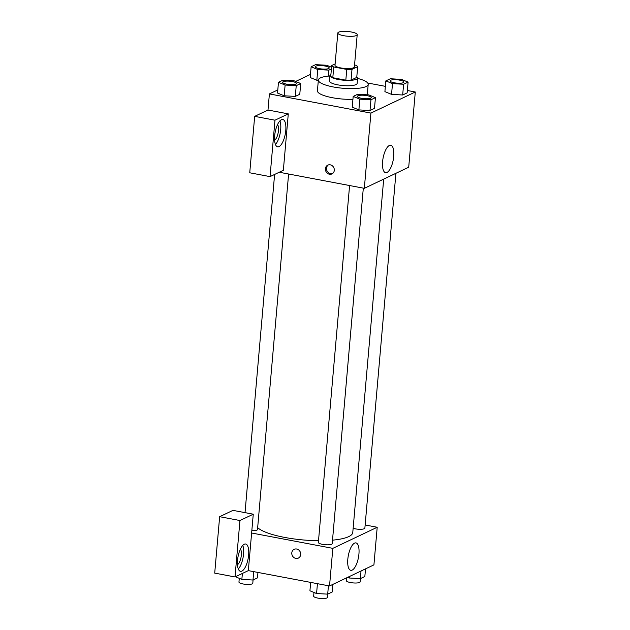 <?xml version="1.0" encoding="UTF-8"?>
<svg xmlns="http://www.w3.org/2000/svg" width="630" height="630" viewBox="0 0 630 630"><rect width="100%" height="100%" fill="white"/><g stroke="black" fill="none" stroke-linecap="round" stroke-linejoin="round"><path stroke-width="0.94" d="M343.634 35.69A9.726 2.355 -175 0 1 337.822 32.996A9.726 2.355 -175 0 1 347.721 31.5A9.726 2.355 -175 0 1 357.202 34.697A9.726 2.355 -175 0 1 343.634 35.69M357.202 34.697L354.383 66.938A9.726 2.355 -175 0 1 340.806 67.93A9.726 2.355 -175 0 1 335.002 65.237L337.822 32.996M357.69 66.654L356.753 77.395L351.06 80.105L351.997 69.355L357.69 66.654A13.206 3.197 -175 0 0 355.643 65.205L354.556 65M335.121 63.898L331.695 65.52A13.206 3.197 -175 0 0 333.743 66.969L346.768 69.426A13.206 3.197 -175 0 0 351.997 69.355M333.743 66.969L332.805 77.71A13.206 3.197 -175 0 1 330.758 76.269L331.695 65.52M332.805 77.71L345.823 80.175L346.768 69.426M351.06 80.105A13.206 3.197 -175 0 1 345.823 80.175M330.907 74.513A13.899 3.363 5 0 0 329.907 75.624A13.899 3.363 5 0 0 343.46 80.183A13.899 3.363 5 0 0 357.596 78.049A13.899 3.363 5 0 0 356.808 76.781M357.596 78.049L357.131 83.42A13.899 3.363 -175 0 1 337.735 84.845A13.899 3.363 -175 0 1 329.435 80.994L329.907 75.624M357.564 78.403A25.019 6.056 -175 0 1 368.204 84.388A25.019 6.056 -175 0 1 333.294 86.956A25.019 6.056 -175 0 1 318.363 80.026A25.019 6.056 -175 0 1 329.876 75.978M352.926 99.327A25.019 6.056 -175 0 1 332.356 97.705A25.019 6.056 -175 0 1 317.418 90.775L318.363 80.026M310.464 74.395L295.651 81.435M277.806 89.917L269.396 93.917L370.912 113.093L415.288 91.996L407.358 90.499M385.371 86.341L367.707 83.01M278.468 82.302L277.531 93.051L284.169 95.791L295.297 96.406L299.778 94.272L300.723 83.522L294.076 80.782L282.957 80.167L278.468 82.302L285.114 85.042L296.234 85.656L300.723 83.522M331.545 67.245L326.742 65.26L315.614 64.646L311.133 66.78L310.196 77.521L316.835 80.27L318.331 80.349L316.835 80.27L317.772 69.52L328.899 70.135L331.396 68.946M385.843 80.892L384.906 91.633L391.545 94.382L402.672 94.996L407.153 92.862L408.098 82.113L401.452 79.372L390.332 78.758L385.843 80.892L392.49 83.632L403.609 84.247L408.098 82.113M353.186 96.414L352.241 107.163L358.887 109.903L370.007 110.518L374.496 108.384L375.433 97.642L368.794 94.894L357.667 94.287L353.186 96.414L359.825 99.162L370.952 99.768L375.433 97.642M279.24 172.25L364.329 188.323L408.705 167.226L415.288 91.996M389.34 145.491A13.947 5.158 -79.3 0 1 390.75 145.262A13.947 5.158 -79.3 0 1 393.23 159.925A13.947 5.158 -79.3 0 1 385.576 172.667A13.947 5.158 -79.3 0 1 382.804 159.815A13.947 5.158 -79.3 0 1 389.34 145.491M364.329 188.323L370.912 113.093M325.411 168.69A4.867 4.363 64.6 0 1 327.765 165.139A4.867 4.363 64.6 0 1 333.798 167.659A4.867 4.363 64.6 0 1 331.947 173.919A4.867 4.363 64.6 0 1 327.38 173.266A4.867 4.363 64.6 0 1 325.411 168.69M288.288 113.872L274.971 120.196L270.042 176.62L283.35 170.289L288.288 113.872L267.986 110.037L269.396 93.917M328.348 164.91A4.867 4.363 -115.4 0 0 326.529 168.155A4.867 4.363 -115.4 0 0 332.482 173.612M281.397 119.724A13.899 5.142 -79.3 0 1 282.799 119.495A13.899 5.142 -79.3 0 1 285.272 134.111A13.899 5.142 -79.3 0 1 277.641 146.814A13.899 5.142 -79.3 0 1 274.877 134.001A13.899 5.142 -79.3 0 1 281.397 119.724M275.452 144.483A13.899 5.142 100.7 0 0 279.917 120.865M277.546 124.575A8.34 3.087 -79.3 0 1 278.476 130.615A8.34 3.087 -79.3 0 1 274.601 140.167M270.042 176.62L249.74 172.785L254.67 116.361L274.971 120.196M267.986 110.037L254.67 116.361M318.52 540.697A48.699 11.789 -175 0 1 284.823 537.453A48.699 11.789 -175 0 1 257.662 527.672M383.694 179.117L352.776 532.46A48.699 11.789 -175 0 1 332.514 540.162M349.587 185.535L318.363 542.43A6.946 1.685 5 0 0 325.143 544.714A6.946 1.685 5 0 0 332.207 543.643L363.313 188.126M288.603 174.014L257.497 529.531A6.946 1.685 -175 0 1 251.819 530.68M395.916 173.305L364.872 528.113A6.946 1.685 -175 0 1 355.178 528.83A6.946 1.685 -175 0 1 353.139 528.326M251.622 533.011L253.268 514.198L239.951 520.53L235.014 576.954L248.33 570.622L251.622 533.011L332.829 548.352L377.205 527.255L365.148 524.979M239.951 520.53L219.65 516.694L214.712 573.119L235.014 576.954M219.65 516.694L232.958 510.363L253.268 514.198M240.408 549.084A8.34 3.087 -79.3 0 1 241.038 557.282A8.34 3.087 -79.3 0 1 237.463 564.685M238.313 568.992A13.899 5.142 100.7 0 0 242.77 545.383M244.259 544.233A13.899 5.142 -79.3 0 1 245.661 544.013A13.899 5.142 -79.3 0 1 248.133 558.621A13.899 5.142 -79.3 0 1 240.502 571.323A13.899 5.142 -79.3 0 1 237.738 558.519A13.899 5.142 -79.3 0 1 244.259 544.233M248.33 570.622L329.537 585.963L373.921 564.874L377.205 527.255M358.935 553.967A13.947 5.158 -79.3 0 1 350.784 570.315A13.947 5.158 -79.3 0 1 348.311 555.652A13.947 5.158 -79.3 0 1 355.958 542.91A13.947 5.158 -79.3 0 1 358.935 553.967M329.537 585.963L332.829 548.352M294.155 549.321A4.867 4.363 -115.4 0 0 291.8 552.88A4.867 4.363 64.6 0 1 294.155 549.328A4.867 4.363 64.6 0 1 300.187 551.848A4.867 4.363 64.6 0 1 298.329 558.109A4.867 4.363 64.6 0 1 293.769 557.456A4.867 4.363 64.6 0 1 291.8 552.88A4.867 4.363 -115.4 0 0 293.769 557.456A4.867 4.363 -115.4 0 0 298.336 558.109M310.669 582.403L309.928 590.783L316.575 593.531L327.695 594.137L332.183 592.011L332.845 584.396M316.575 593.531L317.433 583.679M327.695 594.137L328.427 585.758M327.797 594.09L327.505 597.374A6.946 1.685 -175 0 1 317.811 598.091A6.946 1.685 -175 0 1 313.661 596.161L313.984 592.46M347.658 577.356L349.233 578.001L360.36 578.616L364.841 576.481L365.51 568.866M349.233 578.001L349.366 576.544M360.36 578.616L361.029 571M360.462 578.568L360.171 581.852A6.946 1.685 -175 0 1 350.477 582.561A6.946 1.685 -175 0 1 346.327 580.639L346.571 577.867M235.423 576.757L241.857 579.411L252.984 580.025L257.465 577.899L257.946 572.442M241.857 579.411L242.377 573.45M252.984 580.025L253.717 571.646M253.079 579.978L252.795 583.262A6.946 1.685 -175 0 1 243.101 583.978A6.946 1.685 -175 0 1 238.951 582.049L239.274 578.348M371.235 97.611A6.946 1.685 -175 0 1 371.227 97.634A6.946 1.685 -175 0 1 361.533 98.343A6.946 1.685 -175 0 1 357.383 96.421A6.946 1.685 -175 0 1 357.391 96.398A6.946 1.685 -175 0 1 364.455 95.311A6.946 1.685 -175 0 1 371.235 97.587A6.946 1.685 -175 0 1 361.541 98.304A6.946 1.685 -175 0 1 357.391 96.382L357.383 96.421M352.241 107.163L358.887 109.903L359.825 99.162M358.887 109.903L370.007 110.518L370.952 99.768M370.007 110.518L374.496 108.384M403.901 82.065A6.946 1.685 -175 0 1 394.199 82.774A6.946 1.685 -175 0 1 390.049 80.853A6.946 1.685 -175 0 1 397.12 79.782A6.946 1.685 -175 0 1 403.901 82.065L403.893 82.105A6.946 1.685 -175 0 1 403.893 82.105A6.946 1.685 -175 0 1 394.199 82.821A6.946 1.685 -175 0 1 390.049 80.9A6.946 1.685 -175 0 1 390.049 80.876M384.906 91.633L391.545 94.382L392.49 83.632M391.545 94.382L402.672 94.996L403.609 84.247M402.672 94.996L407.153 92.862M296.517 83.475L296.517 83.522A6.946 1.685 -175 0 1 296.517 83.522A6.946 1.685 -175 0 1 286.823 84.231A6.946 1.685 -175 0 1 282.673 82.309A6.946 1.685 -175 0 1 282.673 82.286L282.673 82.262A6.946 1.685 -175 0 1 289.745 81.199A6.946 1.685 -175 0 1 296.517 83.475A6.946 1.685 -175 0 1 286.823 84.192A6.946 1.685 -175 0 1 282.673 82.262M277.531 93.051L284.169 95.791L285.114 85.042M284.169 95.791L295.297 96.406L296.234 85.656M295.297 96.406L299.778 94.272M311.133 66.78L317.772 69.52M329.183 67.993L329.183 67.953A6.946 1.685 -175 0 1 319.489 68.662A6.946 1.685 -175 0 1 315.339 66.741A6.946 1.685 -175 0 1 322.41 65.67A6.946 1.685 -175 0 1 329.183 67.953A6.946 1.685 -175 0 1 329.183 67.993A6.946 1.685 -175 0 1 319.481 68.709A6.946 1.685 -175 0 1 315.331 66.78A6.946 1.685 -175 0 1 315.339 66.764M310.196 77.521L316.835 80.27M328.372 76.112L328.899 70.135M367.29 94.815L368.204 84.388M245.023 512.647L274.609 174.447"/></g></svg>
